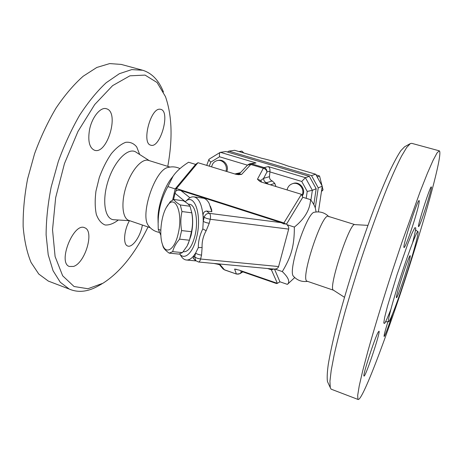 <?xml version="1.0" encoding="UTF-8"?>
<svg xmlns="http://www.w3.org/2000/svg" width="463" height="463" viewBox="0 0 463 463"><rect width="100%" height="100%" fill="white"/><g stroke="black" fill="none" stroke-linecap="round" stroke-linejoin="round"><path stroke-width="0.69" d="M293.704 276.544L293.403 276.197C287.517 270.971 307.148 211.533 314.516 212.233C320.141 211.186 324.974 212.714 329.014 216.817M328.51 216.412C322.422 211.348 299.74 280.109 307.148 281.226L307.397 281.313M404.639 146.748L400.842 150.678C397.682 155.418 393.857 162.501 389.371 171.918C384.545 182.636 379.319 195.259 373.687 209.785C367.935 225.174 362.205 241.408 356.504 258.487C348.135 284.224 340.803 309.342 335.391 330.657C332.162 344.05 329.772 355.393 328.226 364.676C327.167 372.64 326.924 378.283 327.48 381.616L328.122 382.994M328.516 216.412L354.861 224.613C349.953 221.453 327.995 288.177 333.314 290.098L333.516 290.226M357.951 399.413C362.402 402.798 392.375 321.079 413.754 252.457C429.867 201.179 442.738 152.651 439.312 150.834L437.078 152.871L433.096 160.296L427.401 173.284L420.144 191.636L402.272 241.345L392.653 270.062C383.08 299.486 374.428 327.868 367.946 351.035L362.633 371.095L359.207 386.003L357.679 395.425L357.951 399.413L331.086 389.146L330.269 387.606L329.934 381.292L331.213 370.325L334.182 354.797C336.995 342.302 340.612 328.024 345.039 311.958C349.866 295.145 355.185 277.765 360.984 259.818C369.873 233.022 379.064 207.8 387.363 187.301C392.676 174.603 397.393 164.226 401.508 156.17L406.647 147.547L410.328 143.599L411.734 143.345M408.76 267.313C414.796 248.081 418.992 232.085 417.962 231.604C417.018 230.528 409.327 250.269 401.236 275.022C393.133 299.764 387.369 321.166 388.486 321.721C389.626 323.348 400.46 293.959 408.76 267.313M392.653 313.677C389.059 325.072 384.522 337.209 384.099 336.445C383.873 335.669 385.037 331.126 387.595 322.827L387.982 321.594M418.841 226.39L418.564 226.615C416.949 227.154 430.411 185.183 431.302 186.93C432.708 186.757 421.012 223.739 418.841 226.39M414.269 220.724C410.044 234.434 404.778 248.336 404.06 247.508C401.901 247.908 417.892 198.257 419.177 200.606C419.571 202.024 417.939 208.726 414.269 220.724M378.202 332.156L379.029 331.178C380.742 331.676 365.157 378.23 363.993 376.02C362.39 376.141 374.758 337.955 378.202 332.156M405.964 272.198C409.026 262.301 410.444 256.815 410.206 255.732C409.414 253.556 394.893 297.94 396.484 297.68C396.976 298.496 402.034 284.838 405.964 272.198M173 176.287L170.725 179.198C163.925 188.574 158.288 205.433 157.981 217.326L158.265 229.335L160.852 235.285M168.179 167.438L168.075 167.467C155.036 169.308 139.566 215.515 148.565 225.811L149.312 226.737M148.021 226.963C135.219 253.458 120.189 272.221 102.942 283.252L87.912 288.733L74.057 286.51L62.667 275.798L55.097 256.543L52.527 229.746L55.664 197.666L64.455 163.613L77.998 131.399L94.701 104.557L112.625 85.626L129.9 75.822L145.052 75.099L157.084 82.518L165.47 96.634C172.039 115.524 172.809 138.778 167.774 166.385M73.507 266.439L69.253 266.457C57.412 262.405 73.837 221.794 84.758 227.796C94.602 230.973 85.238 262.972 73.507 266.439M89.463 130.091C91.778 117.301 100.691 106.455 106.542 108.782C119.876 112.324 107.04 155.504 94.302 150.157C89.388 147.674 87.773 140.983 89.463 130.091M159.92 109.204L160.875 109.355C170.778 111.751 160.048 149.092 150.649 145.133C141.47 143.281 150.469 108.035 159.92 109.204M142.384 225.035L142.089 226.529C139.867 237.392 132.007 248.139 127.574 245.963C122.955 244.545 123.881 230.522 129.432 220.689M169.967 167.068L148.721 160.458C142.326 157.964 131.793 169.475 126.387 185.738C120.895 201.972 122.203 218.004 128.662 220.359L129.235 220.55M163.445 91.981C158.907 80.458 152.009 73.218 142.754 70.26L131.747 69.6L119.379 73.692L106.154 82.755C97.085 91.223 88.271 101.999 79.717 115.084C71.539 129.299 64.403 144.769 58.303 161.506L51.196 186.936C47.863 203.911 46.173 219.896 46.115 234.88L48.21 254.795L53.071 270.739L60.259 282.227L69.253 289.074C78.49 293.015 88.479 291.794 99.209 285.405L102.086 283.744M142.205 70.11L121.237 64.415L109.685 63.587L96.813 67.459L83.132 76.262C73.802 84.538 64.785 95.118 56.081 107.989C47.793 121.983 40.617 137.251 34.551 153.791L27.589 178.961C24.417 195.797 22.936 211.672 23.15 226.592C24.319 240.563 26.958 252.52 31.062 262.457L38.782 274.055L48.32 281.076L51.798 282.407M227.426 152.003L228.878 151.117L311.518 175.616L318.249 187.868L315.251 207.922M313.816 204.582L316.171 188.73L309.365 176.339L225.875 151.54L220.156 152.396C219.485 153.027 219.277 154.486 219.52 156.783L247.456 165.169M219.335 264.523L213.889 263.459M169.18 253.139L178.834 254.094L182.416 252.613L187.162 245.963L189.448 240.233L191.462 231.714C192.805 225.522 192.909 219.219 191.775 212.806L190.027 206.255C188.991 204.559 186.786 202.736 183.417 200.797L173.862 199.495C174.725 201.11 176.872 202.933 180.298 204.964L181.976 211.55C180.599 217.703 180.472 224.04 181.6 230.58L179.603 239.157C176.004 243.26 173.7 247.421 172.687 251.641L169.18 253.139C165.957 250.865 163.943 248.764 163.15 246.837L162.299 243.914M191.647 212.037C193.175 218.976 192.99 226.737 191.097 235.314L188.001 244.267M178.151 233.861C183.562 212.129 174.615 192.631 166.796 206.747C161.176 215.411 158.936 235.285 162.542 244.638C165.928 255.09 174.655 249.713 178.151 233.861M166.385 207.441L170.401 201.509L173.862 199.495M190.027 206.255L180.298 204.964M191.775 212.806L181.976 211.55M191.462 231.714L181.6 230.58M189.448 240.233L179.603 239.157M182.416 252.613L172.687 251.641M188.181 204.119L189.413 204.287C195.455 204.264 198.627 221.187 194.958 235.748C192.191 246.102 188.586 251.438 184.129 251.768L183.759 251.733M211.637 166.877C212.332 163.381 214.317 161.257 217.587 160.511C222.934 159.365 227.975 165.841 225.915 171.241M217.587 160.511L218.658 160.325C224.19 159.133 229.266 166.101 226.772 171.501M243.891 153.016L241.854 151.1L238.908 151.546L234.689 150.296L228.878 151.117M318.394 211.892L322.26 186.19L317.809 178.099L317.468 176.739L316.987 176.6L315.679 174.221L287.766 165.974C280.022 163.092 271.22 160.493 261.363 158.178L238.949 151.534M287.101 189.928L287.257 189.211C288.038 186.554 289.693 184.749 292.234 183.788C298.623 181.224 305.43 189.361 301.957 195.45M292.234 183.788L293.044 183.51C299.856 180.761 306.709 190.073 302.212 195.994M321.455 191.532L323.052 189.899L319.557 176.004L316.009 174.823M321.606 190.536L323.052 189.899M317.468 176.739L319.557 176.004M317.809 178.099L316.987 176.6M260.999 181.936L260.767 180.489L257.451 179.245L259.87 181.427L261.543 182.121L301.43 194.31L283.917 222.923L176.455 188.551L197.956 162.698L235.708 174.227L238.37 174.678L241.622 174.418L239.342 173.955L238.179 174.673M269.478 176.681L263.626 178.313L266.96 171.947L269.958 171.183L269.478 176.681C269.449 178.77 270.369 180.2 272.25 180.969L274.773 183.417L275.936 186.52M318.249 187.868L322.26 186.19M311.518 175.616L315.679 174.221M173.579 199.559L175.02 193.256L185.275 201.706M189.94 197.753L180.888 190.536C178.926 189.963 177.265 190.114 175.899 190.987L175.02 193.256M210.358 206.197L211.649 209.797L211.834 211.718L206.596 211.035C204.009 211.383 202.84 213.165 203.089 216.377L203.24 221.279C204.553 222.194 206.556 222.859 209.247 223.264L210.214 219.265C210.763 216.458 210.532 214.496 209.519 213.368C206.88 213.304 205.103 214.612 204.195 217.286L206.683 218.467L210.214 219.265L288.669 229.104L278.599 266.549C278.136 267.996 276.943 268.841 275.022 269.096L270.826 268.829M180.888 190.536L281.215 222.651L283.663 223.889L286.661 223.872L286.921 224.694C288.426 226.106 289.005 227.576 288.669 229.104M198.419 262L198.5 262.006C199.385 261.936 200.085 260.935 200.601 259.014L197.111 258.238L194.686 256.959L195.832 260.866M278.599 266.549L200.601 259.014L201.544 255.107C198.87 254.754 196.897 254.071 195.623 253.064L193.627 255.917C191.288 258.742 188.968 260.108 186.658 260.027C184.899 259.934 183.307 259.008 181.89 257.249L180.715 255.518M193.366 258.423L193.627 255.917L194.686 256.959L195.623 253.064L198.326 247.601L202.111 247.497C201.822 241.738 203.17 236.147 206.162 230.724L209.247 223.264M187.735 199.466L188.389 198.864C190.166 197.348 191.931 196.677 193.679 196.833C198.83 197.828 201.966 204.339 203.089 216.377L204.195 217.286L203.24 221.279L202.811 228.93L206.162 230.724M202.811 228.93C199.738 235.059 198.245 241.281 198.326 247.601M185.125 201.839L185.437 201.567C194.501 192.515 202.285 215.237 196.636 237.282C193.077 252.81 184.673 260.547 179.702 253.996M275.902 282.841L276.862 283.466M269.877 171.895L301.749 181.461L305.412 177.67L268.28 166.599L264.072 167.577L251.588 163.844L250.807 164.504L247.595 165.025M269.958 171.183C270.137 169.007 269.576 167.479 268.28 166.599M301.749 181.461L307.218 191.433L312.363 190.322L305.412 177.67L309.365 176.339M316.171 188.73L312.363 190.322L310.91 200.12M209.276 166.153L210.74 162.143C209.45 160.892 208.848 159.978 208.917 159.388L209.079 159.185M220.365 152.315L255.998 162.935L249.8 163.763L247.67 164.938L239.95 173.226M261.612 182.144L260.767 180.489L263.626 178.313C263.592 180.454 264.541 181.918 266.468 182.711L264.877 183.14M239.203 173.885L238.104 174.667M266.775 183.718L265.403 182.983L264.645 183.07M235.794 174.256L236.373 174.117L234.891 173.978M236.026 174.319L237.386 173.839L234.839 173.966M239.093 173.909L237.386 173.839L239.932 173.243M266.96 171.947C266.624 170.124 265.409 168.891 263.32 168.248L264.072 167.577C266.022 168.329 266.983 169.782 266.96 171.947M267.649 268.534L271.411 269.813L277.383 283.35L239.041 270.079L234.614 269.084L236.558 269.362M234.614 269.084L236.35 273.917C238.376 274.495 240.002 273.922 241.223 272.198L240.708 270.652M222.738 268.552L224.624 269.929M211.834 211.718L209.143 203.419C207.389 200.161 205.312 198.395 202.91 198.123L194.049 196.885M195.427 260.86L186.658 260.027M273.778 269.078L271.411 269.813L271.659 268.876M274.53 269.182L279.912 281.799L277.383 283.35M283.663 223.889L283.917 222.923L285.793 224.161M175.899 190.987L176.455 188.551L175.176 188.916L167.89 186.583C161.384 198.436 158.149 210.526 158.178 222.853M294.717 277.563L287.39 284.38C290.226 281.886 288.536 277.621 282.314 271.578C291.406 256.375 294.346 245.766 294.358 227.073C304.567 218.947 309.973 209.808 310.569 199.657C313.717 203.859 315.413 207.216 315.65 209.739L316.079 211.973M279.912 281.799L287.39 284.38M275.022 269.096L282.314 271.578M286.921 224.694L294.358 227.073M286.661 223.872L302.796 197.273L310.569 199.657M172.682 199.877L175.176 188.916L195.6 164.406L188.557 162.247C181.473 166.778 176.322 171.42 173.093 176.171L167.89 186.583M160.811 230.204L158.265 229.335M302.796 197.273L301.43 194.31M195.6 164.406L197.956 162.698M412.62 242.693C414.472 235.551 415.519 230.62 415.762 227.906L414.831 227.715L412.163 232.976L407.972 243.382L397.057 274.657L387.438 306.356L384.689 317.23L383.746 323.052L384.608 323.446C386.015 321.108 388.069 316.507 390.784 309.649M139.676 154.503L136.724 146.95C133.819 143.391 130.155 141.84 125.739 142.309C121.028 144.068 116.225 147.865 111.323 153.699C106.6 160.563 102.589 168.515 99.29 177.56L95.945 191.184C94.828 200.097 94.956 207.841 96.327 214.415C98.37 219.942 101.299 223.467 105.118 224.989C109.268 225.267 113.666 223.606 118.314 220.006M114.182 219.751L113.742 219.722C104.655 219.283 101.623 199.97 108.469 179.818C115.177 159.613 129.015 146.684 136.325 152.362L149.236 160.615M218.42 263.887L218.252 264.57M307.218 191.433L306.211 198.32M281.215 222.651L209.519 213.368L206.596 211.035M201.544 255.107L202.111 247.497M255.998 162.935L251.588 163.844L249.8 163.763M210.74 162.143L219.52 156.783M268.534 184.257L266.468 182.711L272.25 180.969M270.351 184.812L274.773 183.417M241.622 174.418L250.807 164.504L263.32 168.248L257.451 179.245M236.552 274.084L224.41 269.761L219.549 263.991M218.825 263.922L223.056 268.928L224.578 269.912L236.506 274.067L239.921 273.697L242.635 271.324M293.403 276.197C297.217 280.393 301.934 282.117 307.542 281.359M354.849 224.613L367.917 225.365M333.314 290.098L344.466 297.287M327.48 381.616L330.269 387.606M404.558 146.794L410.328 143.599M439.306 150.834L411.734 143.339M385.152 322.416L385.054 322.532C385.257 321.872 386.397 321.6 388.486 321.721M417.898 231.581C416.231 230.586 415.467 229.787 415.6 229.191M307.148 281.226L333.453 290.197M179.98 168.59C176.096 166.767 172.126 166.391 168.075 167.467M159.058 232.351C154.717 231.477 151.222 229.295 148.565 225.811M114.089 219.746L129.681 220.706M48.32 281.076L69.253 289.074M128.662 220.359L150.215 227.709M162.542 244.638L163.15 246.837M166.796 206.747L167.317 205.809M184.129 251.768L183.221 251.675M193.123 258.18L195.432 260.472L198.5 262.006L271.075 268.853M274.246 269.153L274.675 269.194M179.69 254.002L181.89 257.249M185.437 201.567L188.389 198.864M280.04 281.845L278.807 282.476M277.215 283.292L276.781 283.518M276.469 283.524L242.838 271.874M206.747 165.378L208.917 159.388M209.056 159.203L220.156 152.396M240.482 172.658L235.58 173.793M243.335 271.561L239.921 273.697M170.725 179.198L173.093 176.171"/></g></svg>
